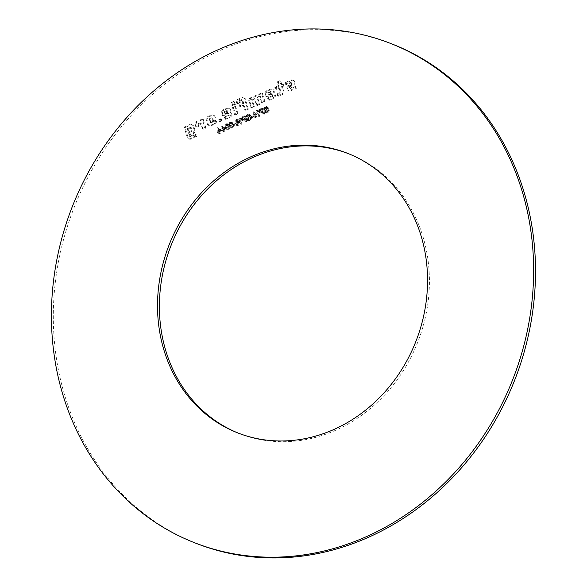 <?xml version="1.0" encoding="UTF-8"?>
<svg xmlns="http://www.w3.org/2000/svg" width="587" height="587" viewBox="0 0 587 587"><rect width="100%" height="100%" fill="white"/><g stroke="black" fill="none" stroke-linecap="round" stroke-linejoin="round"><path stroke-width="0.44" stroke-dasharray="2.94 2.2" d="M262.433 109.475L263.035 111.471L260.628 112.227L260.122 111.603L260.452 110.4L262.433 109.475L261.494 109.101L262.088 111.104L260.731 111.699L259.689 111.853L259.175 110.554L261.494 109.101M260.452 110.4L259.513 110.033M260.114 110.928L259.175 110.554M260.122 111.603L259.183 111.229M260.628 112.227L259.689 111.853M261.67 112.073L260.731 111.699M263.035 111.471L262.088 111.104M263.908 114.406L264.605 114.098L262.932 108.507L259.593 110.334L259.395 111.897L260.188 112.909L263.225 112.132L263.908 114.406L262.969 114.039L263.666 113.731L261.993 108.14L259.227 109.417L258.456 111.523L259.249 112.543L262.286 111.765L262.969 114.039M263.225 112.132L262.286 111.765M261.875 112.726L260.936 112.359M260.188 112.909L259.249 112.543M259.395 111.897L258.456 111.523M259.329 111.06L258.39 110.686M259.593 110.334L258.654 109.967M260.166 109.791L259.227 109.417M262.932 108.507L261.993 108.14M264.605 114.098L263.666 113.731M252.234 117.642L254.215 116.769L254.01 116.079L252.028 116.945L252.234 117.642L251.295 117.268L253.276 116.395L253.07 115.705L251.089 116.578L251.295 117.268M252.028 116.945L251.089 116.578M254.01 116.079L253.07 115.705M254.215 116.769L253.276 116.395M244.86 117.195L245.461 119.198L243.055 119.946L242.548 119.322L242.879 118.126L244.86 117.195L243.921 116.828L244.515 118.823L243.157 119.425L242.115 119.579L241.602 118.273L243.921 116.828M242.879 118.126L241.939 117.752M242.541 118.647L241.602 118.273M242.548 119.322L241.609 118.948M243.055 119.946L242.115 119.579M244.097 119.792L243.157 119.425M245.461 119.198L244.515 118.823M246.335 122.125L247.032 121.825L245.359 116.233L242.592 117.51L241.822 119.616L242.614 120.636L245.652 119.858L246.335 122.125L245.395 121.758L246.092 121.45L244.419 115.859L241.653 117.136L240.883 119.242L241.675 120.262L244.713 119.484L245.395 121.758M245.652 119.858L244.713 119.484M244.302 120.452L243.363 120.078M242.614 120.636L241.675 120.262M241.822 119.616L240.883 119.242M241.756 118.779L240.817 118.413M242.02 118.06L241.081 117.686M242.592 117.51L241.653 117.136M245.359 116.233L244.419 115.859M247.032 121.825L246.092 121.45M234.661 125.361L236.642 124.488L236.436 123.798L234.455 124.671L234.661 125.361L233.721 124.987L235.703 124.114L235.497 123.424L233.516 124.297L233.721 124.987M234.455 124.671L233.516 124.297M236.436 123.798L235.497 123.424M236.642 124.488L235.703 124.114M233.134 124.811L233.384 126.777L232.768 127.555L231.88 127.43L230.786 123.762L231.41 122.977L232.239 123.065L231.3 122.698L232.437 126.403L231.828 127.188L230.94 127.056L229.847 123.395L230.471 122.61L232.239 123.065L233.134 124.811L232.195 124.437M230.786 123.762L229.847 123.395M231.036 125.735L230.089 125.361M231.88 127.43L230.94 127.056L231.88 127.43M233.384 126.777L232.437 126.403M233.956 127.019L233.134 123.006L232.283 122.323L231.234 122.412L230.544 122.925L230.089 124.649L231.036 127.533L231.88 128.215L232.936 128.12L233.956 127.019L233.017 126.645L232.863 124.143L231.344 121.949L229.605 122.551L229.429 125.655L230.94 127.841L231.997 127.753L233.017 126.645M232.936 128.12L231.997 127.753M231.88 128.215L230.94 127.841M231.036 127.533L230.089 127.159M230.368 126.022L229.429 125.655M230.089 124.649L229.15 124.283M230.17 123.674L229.231 123.307M230.544 122.925L229.605 122.551M231.234 122.412L230.295 122.045M232.283 122.323L231.344 121.949M233.134 123.006L232.195 122.632M233.802 124.517L232.863 124.143M225.43 129.089L223.786 129.808L223.031 127.291L225.43 129.089L224.491 128.714L222.847 129.441L222.091 126.917L224.491 128.714M223.031 127.291L222.091 126.917M223.786 129.808L222.847 129.441M223.72 132.06L224.373 131.781L223.97 130.439L226.252 129.434L226.068 128.81L222.583 126.242L222.055 126.469L223.133 130.094L222.429 130.409L222.612 131.033L223.324 130.725L223.72 132.06L222.781 131.693L223.427 131.407L223.031 130.072L225.313 129.067L221.644 125.867L221.116 126.102L222.194 129.727L221.482 130.035L221.673 130.666L222.385 130.351L222.781 131.693M223.324 130.725L222.385 130.351M222.612 131.033L221.673 130.666M222.429 130.409L221.482 130.035M223.133 130.094L222.194 129.727M222.055 126.469L221.116 126.102M222.583 126.242L221.644 125.867M226.068 128.81L225.129 128.436M226.252 129.434L225.313 129.067M223.97 130.439L223.031 130.072M224.373 131.781L223.427 131.407M265.082 101.778L262.301 93.414L250.715 98.506L249.658 100.825L251.698 107.663L254.274 106.526L252.395 100.238L254.89 98.836L257.106 105.286L259.505 104.537L257.803 97.868L260.298 96.459L262.514 102.908L264.913 102.167L265.082 101.778L264.143 101.404L261.362 93.047L249.776 98.132L248.719 100.45L251.097 107.45L253.335 106.159L251.632 99.482L254.288 98.623L256.504 105.073L258.742 103.782L257.04 97.104L259.696 96.246L261.575 102.534L264.143 101.404M264.913 102.167L263.967 101.793M262.851 103.07L261.912 102.696M262.514 102.908L261.575 102.534M260.635 96.62L259.696 96.246M260.298 96.459L259.359 96.092M257.979 97.479L257.04 97.104M257.803 97.868L256.864 97.493M259.681 104.156L258.742 103.782M259.505 104.537L258.566 104.17M257.444 105.447L256.504 105.073M257.106 105.286L256.167 104.912M255.228 98.998L254.288 98.623M254.89 98.836L253.951 98.462M252.571 99.856L251.632 99.482M252.395 100.238L251.456 99.871M254.274 106.526L253.335 106.159M254.098 106.915L253.158 106.54M252.036 107.817L251.097 107.45M251.698 107.663L250.759 107.289M249.658 100.825L248.719 100.45M250.715 98.506L249.776 98.132M262.301 93.414L261.362 93.047M262.638 93.575L261.699 93.201M228.416 113.562L227.91 112.851L225.518 113.599L225.283 111.846L227.939 110.987L229.246 115.36L225.203 117.444L225.437 119.198L230.926 117.092L232.063 115.052L230.273 109.035L228.314 108.346L223.427 110.495L222.29 112.543L223.265 115.822L228.416 113.562L226.971 112.484L224.572 113.225L224.344 111.471L227 110.613L228.306 114.986L224.263 117.07L224.836 118.985L229.987 116.725L231.124 114.678L229.326 108.661L227.374 107.971L222.488 110.121L221.35 112.168L222.664 115.61L227.477 113.188M228.24 113.944L227.301 113.577M223.603 115.984L222.664 115.61M223.265 115.822L222.326 115.448M222.29 112.543L221.35 112.168M223.427 110.495L222.488 110.121M228.314 108.346L227.374 107.971M230.273 109.035L229.326 108.661M232.063 115.052L231.124 114.678M230.926 117.092L229.987 116.725M225.775 119.359L224.836 118.985M225.437 119.198L224.498 118.823M225.026 117.833L224.087 117.459M225.203 117.444L224.263 117.07M229.069 115.749L228.13 115.375M229.246 115.36L228.306 114.986M227.939 110.987L227 110.613M227.602 110.826L226.663 110.451M225.283 111.846L224.344 111.471M225.107 112.234L224.168 111.86M225.518 113.599L224.572 113.225M225.856 113.753L224.916 113.386M227.91 112.851L226.971 112.484M228.255 113.012L227.316 112.645M213.888 121.487L216.126 120.196L214.82 115.822L212.868 115.133L207.981 117.283L206.844 119.33L208.634 125.347L210.586 126.036L215.48 123.886L216.618 121.839L216.031 120.856L210.799 122.844L209.999 119.176L212.655 118.317L213.888 121.487L212.949 121.113L215.187 119.829L213.881 115.456L211.929 114.759L207.035 116.908L205.898 118.956L207.695 124.972L209.647 125.662L214.541 123.512L215.678 121.465L215.091 120.482L210.197 122.632L209.06 118.809L211.716 117.95L212.949 121.113M213.551 121.326L212.611 120.959M212.655 118.317L211.716 117.95M212.318 118.163L211.379 117.789M209.999 119.176L209.06 118.809M209.823 119.565L208.884 119.19M210.799 122.844L209.86 122.47M211.137 123.006L210.197 122.632M216.031 120.856L215.091 120.482M216.368 121.017L215.429 120.643M216.618 121.839L215.678 121.465M215.48 123.886L214.541 123.512M210.586 126.036L209.647 125.662M208.634 125.347L207.695 124.972M206.844 119.33L205.898 118.956M207.981 117.283L207.035 116.908M212.868 115.133L211.929 114.759M214.82 115.822L213.881 115.456M216.126 120.196L215.187 119.829M215.95 120.584L215.011 120.21M238.051 113.658L235.673 106.658L233.443 107.949L235.82 114.949L238.051 113.658L237.111 113.284L235.079 106.452L232.503 107.582L234.536 114.414L237.111 113.284M237.874 114.039L236.935 113.673M235.82 114.949L234.881 114.575M235.475 114.788L234.536 114.414M233.443 107.949L232.503 107.582M233.619 107.568L232.679 107.194M235.673 106.658L234.734 106.291M236.018 106.819L235.079 106.452M248.352 109.131L245.241 98.616L243.223 97.78L238.329 99.929L237.192 101.977L237.684 103.613L240.076 102.872L240.105 101.001L242.761 100.15L243.737 103.429L240.472 105.168L240.707 106.922L244.133 105.726L245.777 110.261L248.176 109.52L248.352 109.131L247.413 108.764L244.302 98.249L242.277 97.405L237.39 99.555L236.253 101.602L236.737 103.246L239.136 102.498L239.166 100.634L241.822 99.775L242.798 103.055L239.533 104.802L239.767 106.555L243.194 105.359L244.838 109.894L247.413 108.764M248.176 109.52L247.237 109.145M246.114 110.422L245.175 110.055M245.777 110.261L244.838 109.894M244.471 105.887L243.532 105.513M244.133 105.726L243.194 105.359M241.044 107.083L240.105 106.709M240.707 106.922L239.767 106.555M240.296 105.557L239.357 105.183M240.472 105.168L239.533 104.802M243.561 103.811L242.622 103.444M243.737 103.429L242.798 103.055M242.761 100.15L241.822 99.775M242.424 99.988L241.484 99.614M240.105 101.001L239.166 100.634M239.929 101.39L238.99 101.015M240.252 102.483L239.313 102.116M240.076 102.872L239.136 102.498M238.021 103.774L237.082 103.4M237.684 103.613L236.737 103.246M237.192 101.977L236.253 101.602M238.329 99.929L237.39 99.555M243.223 97.78L242.277 97.405M245.241 98.616L244.302 98.249M235.365 104.633L234.206 101.742L231.975 103.033L233.127 105.924L235.365 104.633L234.426 104.259L233.611 101.529L231.036 102.659L231.85 105.396L234.426 104.259M235.189 105.022L234.25 104.647M233.127 105.924L232.188 105.55M232.79 105.763L231.85 105.396M231.975 103.033L231.036 102.659M232.151 102.644L231.212 102.27M234.206 101.742L233.266 101.368M234.551 101.896L233.611 101.529M271.928 94.441L271.421 93.737L269.022 94.478L268.795 92.724L271.451 91.873L272.757 96.246L268.714 98.33L269.286 100.245L274.437 97.978L275.574 95.938L273.777 89.921L271.825 89.231L266.938 91.381L265.801 93.428L267.114 96.87L271.928 94.441L270.482 93.362L268.083 94.111L267.855 92.357L270.512 91.499L271.81 95.872L267.775 97.956L268.347 99.871L273.498 97.611L274.635 95.564L272.838 89.547L270.886 88.857L265.999 91.007L264.862 93.054L266.175 96.495L270.989 94.074M271.752 94.83L270.812 94.456M267.114 96.87L266.175 96.495M266.777 96.708L265.838 96.334M265.801 93.428L264.862 93.054M266.938 91.381L265.999 91.007M271.825 89.231L270.886 88.857M273.777 89.921L272.838 89.547M275.574 95.938L274.635 95.564M274.437 97.978L273.498 97.611M269.286 100.245L268.347 99.871M268.949 100.084L268.01 99.709M268.538 98.711L267.599 98.345M268.714 98.33L267.775 97.956M272.581 96.628L271.634 96.261M272.757 96.246L271.81 95.872M271.451 91.873L270.512 91.499M271.113 91.711L270.174 91.337M268.795 92.724L267.855 92.357M268.619 93.113L267.679 92.746M269.022 94.478L268.083 94.111M269.367 94.639L268.42 94.272M271.421 93.737L270.482 93.362M271.766 93.898L270.82 93.524M295.026 83.053L294.373 80.867L292.421 80.177L286.243 82.892L286.816 84.807L291.453 82.774L292.128 83.105L292.018 84.689L288.415 86.274L287.535 88.204L288.188 90.391L289.883 91.19L296.318 88.366L295.745 86.45L290.858 88.6L289.934 87.448L290.286 86.685L293.889 85.1L295.026 83.053L294.087 82.679L293.434 80.492L291.482 79.81L285.304 82.525L285.876 84.44L290.506 82.4L291.189 82.73L291.079 84.315L287.476 85.9L286.595 87.83L287.248 90.016L288.943 90.816L295.378 87.991L294.806 86.076L289.919 88.226L288.987 87.074L289.347 86.311L292.95 84.726L294.087 82.679M293.889 85.1L292.95 84.726M290.286 86.685L289.347 86.311M289.934 87.448L288.987 87.074M290.183 88.292L289.244 87.918M290.858 88.6L289.919 88.226M295.745 86.45L294.806 86.076M296.09 86.612L295.151 86.238M296.494 87.977L295.555 87.602M296.318 88.366L295.378 87.991M289.883 91.19L288.943 90.816M288.188 90.391L287.248 90.016M287.535 88.204L286.595 87.83M288.415 86.274L287.476 85.9M292.018 84.689L291.079 84.315M292.37 83.919L291.431 83.545M292.128 83.105L291.189 82.73M291.453 82.774L290.506 82.4M286.816 84.807L285.876 84.44M286.478 84.645L285.539 84.279M286.067 83.281L285.128 82.906M286.243 82.892L285.304 82.525M292.421 80.177L291.482 79.81M294.373 80.867L293.434 80.492M189.77 132.398L190.504 134.856L194.106 133.271L195.163 130.952L193.615 125.757L191.501 124.525L185.147 127.628L188.324 138.29L190.1 139.361L196.711 136.147L195.97 134.621L190.482 136.72L188.2 129.067L190.951 127.548L192.265 130.989L189.77 132.398L188.831 132.024L189.227 134.328L193.167 132.904L194.224 130.578L192.675 125.391L190.562 124.15L184.208 127.254L187.385 137.916L189.161 138.994L195.772 135.78L195.031 134.247L189.542 136.353L187.26 128.7L190.349 127.342L191.325 130.622L188.831 132.024M192.088 131.378L191.149 131.004M192.265 130.989L191.325 130.622M191.289 127.709L190.349 127.342M190.951 127.548L190.005 127.181M188.376 128.685L187.436 128.311M188.2 129.067L187.26 128.7M190.482 136.72L189.542 136.353M190.819 136.881L189.88 136.514M195.97 134.621L195.031 134.247M196.307 134.783L195.368 134.408M196.711 136.147L195.772 135.78M196.535 136.536L195.596 136.162M190.1 139.361L189.161 138.994M188.324 138.29L187.385 137.916M185.147 127.628L184.208 127.254M185.323 127.24L184.384 126.865M191.501 124.525L190.562 124.15M193.615 125.757L192.675 125.391M195.163 130.952L194.224 130.578M194.106 133.271L193.167 132.904M190.504 134.856L189.564 134.482M190.166 134.694L189.227 134.328M189.594 132.779L188.654 132.413M205.868 127.797L203.087 119.432L196.652 122.265L195.853 124.466L196.924 127.085L198.986 126.183L198.927 124.04L200.989 123.138L203.036 129.037L205.692 128.179L205.868 127.797L204.929 127.423L202.148 119.066L195.713 121.891L194.913 124.099L195.985 126.719L198.046 125.809L197.988 123.674L200.05 122.764L202.097 128.67L204.929 127.423M205.692 128.179L204.753 127.812M203.381 129.199L202.442 128.832M203.036 129.037L202.097 128.67M201.326 123.299L200.387 122.925M200.989 123.138L200.05 122.764M198.927 124.04L197.988 123.674M198.751 124.429L197.812 124.055M199.162 125.794L198.223 125.427M198.986 126.183L198.046 125.809M196.924 127.085L195.985 126.719M196.586 126.924L195.647 126.557M195.853 124.466L194.913 124.099M196.652 122.265L195.713 121.891M203.087 119.432L202.148 119.066M203.425 119.594L202.486 119.22M281.789 84.543L280.835 81.351L278.436 82.092L279.038 86.062L275.773 87.808L276.514 89.334L279.948 88.138L281.166 92.24L280.813 93.01L277.981 94.25L278.554 96.173L283.448 94.023L284.071 92.203L282.523 87.008L283.903 85.783L283.492 84.411L282.134 84.704L280.843 84.176L279.559 80.823L277.321 82.114L278.099 85.695L274.833 87.434L275.574 88.96L279.008 87.764L280.226 91.865L279.874 92.636L277.042 93.883L277.277 95.637L282.508 93.649L283.132 91.829L281.584 86.634L282.963 85.409L282.552 84.044L280.843 84.176M282.134 84.704L281.195 84.33M283.154 84.257L282.215 83.882M283.492 84.411L282.552 84.044M283.903 85.783L282.963 85.409M283.734 86.164L282.787 85.797M282.699 86.619L281.753 86.245M282.523 87.008L281.584 86.634M284.071 92.203L283.132 91.829M283.448 94.023L282.508 93.649M278.554 96.173L277.614 95.798M278.216 96.011L277.277 95.637M277.805 94.639L276.866 94.272M277.981 94.25L277.042 93.883M280.813 93.01L279.874 92.636M281.166 92.24L280.226 91.865M279.948 88.138L279.008 87.764M279.603 87.977L278.664 87.602M276.514 89.334L275.574 88.96M276.176 89.173L275.237 88.798M275.773 87.808L274.833 87.434M275.949 87.419L275.01 87.052M279.038 86.062L278.099 85.695M279.214 85.673L278.275 85.306M278.26 82.481L277.321 82.114M278.436 82.092L277.497 81.725M280.498 81.189L279.559 80.823M280.835 81.351L279.896 80.984M222.091 120.673L221.343 119.139L219.802 119.821L220.03 121.575L222.091 120.673L221.152 120.298L220.404 118.772L218.687 119.836L219.428 121.362L221.152 120.298M221.915 121.054L220.976 120.687M220.367 121.736L219.428 121.362M220.03 121.575L219.09 121.201M219.626 120.21L218.687 119.836M219.802 119.821L218.863 119.447M221.343 119.139L220.404 118.772M221.681 119.3L220.741 118.934M229.047 126.609L229.29 128.568L228.673 129.353L227.793 129.228L226.699 125.559L227.323 124.774L228.152 124.862L227.213 124.495L228.35 128.201L227.734 128.986L226.853 128.854L225.76 125.192L226.377 124.407L228.152 124.862L229.047 126.609L228.108 126.234M226.699 125.559L225.76 125.192M226.942 127.533L226.002 127.159M227.793 129.228L226.853 128.854L227.793 129.228M229.29 128.568L228.35 128.201M229.869 128.817L229.708 126.315L228.196 124.121L226.45 124.723L226.002 126.447L226.942 129.323L227.793 130.013L228.842 129.918L229.869 128.817L228.93 128.443L228.101 124.429L227.257 123.747L226.2 123.842L225.511 124.349L225.063 126.08L226.002 128.957L226.846 129.639L227.903 129.551L228.93 128.443M228.842 129.918L227.903 129.551M227.793 130.013L226.846 129.639M226.942 129.323L226.002 128.957M226.281 127.819L225.335 127.452M226.002 126.447L225.063 126.08M226.083 125.471L225.144 125.104M226.45 124.723L225.511 124.349M227.14 124.209L226.2 123.842M228.196 124.121L227.257 123.747M229.04 124.804L228.101 124.429M229.708 126.315L228.769 125.941M239.936 119.315L240.487 121.164L237.698 121.891L237.486 120.68L239.936 119.315L238.99 118.948L239.547 120.797L237.265 121.678L236.473 121.083L236.546 120.306L238.99 118.948M238.263 120.049L237.324 119.675M237.486 120.68L236.546 120.306M237.412 121.45L236.473 121.083M237.698 121.891L236.759 121.524L237.698 121.891M238.99 121.825L238.043 121.45M240.487 121.164L239.547 120.797M241.418 124.29L242.115 123.982L240.443 118.391L237.082 120.041L236.656 120.827L237.353 122.61L238.63 122.639L237.471 126.022L238.351 125.64L238.975 123.175L239.87 122.162L240.677 121.81L241.418 124.29L240.472 123.916L241.169 123.615L239.503 118.024L236.143 119.667L235.717 120.46L236.414 122.243L237.691 122.265L236.532 125.647L237.405 125.266L238.028 122.808L238.924 121.788L239.738 121.436L240.472 123.916M240.677 121.81L239.738 121.436M239.489 122.36L238.549 121.986M239.217 122.646L238.271 122.272M238.975 123.175L238.028 122.808M238.351 125.64L237.405 125.266M237.471 126.022L236.532 125.647M237.933 124.099L236.994 123.725M238.293 123.101L237.353 122.727M238.63 122.639L237.691 122.265M237.353 122.61L236.414 122.243M236.693 121.766L235.754 121.399M236.656 120.827L235.717 120.46M237.082 120.041L236.143 119.667M240.443 118.391L239.503 118.024M242.115 123.982L241.169 123.615M221.343 130.886L219.692 131.605L218.944 129.089L221.343 130.886L220.404 130.512L218.753 131.239L218.004 128.714L220.404 130.512M218.944 129.089L218.004 128.714M219.692 131.605L218.753 131.239M219.633 133.858L220.279 133.579L219.883 132.236L222.165 131.231L221.974 130.608L218.496 128.039L217.968 128.267L219.046 131.892L218.335 132.207L218.525 132.831L219.237 132.523L219.633 133.858L218.694 133.491L219.34 133.205L218.944 131.87L221.226 130.864L217.557 127.665L217.029 127.9L218.107 131.517L217.395 131.833L217.586 132.464L218.291 132.148L218.694 133.491M219.237 132.523L218.291 132.148M218.525 132.831L217.586 132.464M218.335 132.207L217.395 131.833M219.046 131.892L218.107 131.517M217.968 128.267L217.029 127.9M218.496 128.039L217.557 127.665M221.974 130.608L221.035 130.233M222.165 131.231L221.226 130.864M219.883 132.236L218.944 131.87M220.279 133.579L219.34 133.205M251.647 118.897L251.64 117.767L250.965 117.994L250.95 118.779L249.791 119.968L248.198 119.594L250.759 116.285L250.275 114.817L249.446 114.546L247.45 115.434L246.936 116.321L246.944 117.319L248.587 115.441L250.047 115.749L248 118.068L247.509 119.829L248.873 120.871L249.959 120.643L251.647 118.897L250.708 118.53L250.693 117.393L250.018 117.62L250.011 118.405L248.851 119.594L247.259 119.22L249.82 115.91L249.336 114.443L247.479 114.406L245.997 115.955L246.004 116.945L247.648 115.074L249.108 115.382L247.061 117.694L246.569 119.455L247.934 120.496L249.013 120.276L250.708 118.53M251.089 119.895L250.15 119.528M249.959 120.643L249.013 120.276M248.873 120.871L247.061 120.188L248.873 120.871M247.509 119.829L246.569 119.455M247.494 118.934L246.555 118.559M248 118.068L247.061 117.694M249.057 117.195L248.118 116.828M249.989 116.336L249.049 115.969M250.047 115.749L249.108 115.382M249.585 115.287L248.646 114.913M248.587 115.441L247.648 115.074M247.751 116.116L246.811 115.749M247.626 117.077L246.687 116.71M246.944 117.319L246.004 116.945M246.936 116.321L245.997 115.955M247.45 115.434L246.511 115.059M248.426 114.781L247.479 114.406M249.446 114.546L248.506 114.171L249.446 114.546M250.737 115.507L249.798 115.133M250.759 116.285L249.82 115.91M250.348 117.048L249.409 116.681M248.58 118.53L247.641 118.156M248.206 119.066L247.266 118.699M248.198 119.594L247.259 119.22M248.492 120.005L247.553 119.631L248.492 120.005M249.791 119.968L248.851 119.594M250.546 119.447L249.607 119.073M250.95 118.779L250.011 118.405M250.965 117.994L250.018 117.62M251.64 117.767L250.693 117.393M259.036 116.549L259.703 116.255L258.038 110.664L257.319 110.98L255.866 116.578L254.56 112.19L253.885 112.484L255.558 118.075L256.27 117.76L257.722 112.154L259.036 116.549L258.097 116.175L258.764 115.881L257.099 110.29L256.38 110.605L254.927 116.211L253.613 111.824L252.946 112.117L254.619 117.708L255.33 117.393L256.783 111.779L258.097 116.175M257.722 112.154L256.783 111.779M256.27 117.76L255.33 117.393M255.558 118.075L254.619 117.708M253.885 112.484L252.946 112.117M254.56 112.19L253.613 111.824M255.866 116.578L254.927 116.211M257.319 110.98L256.38 110.605M258.038 110.664L257.099 110.29M259.703 116.255L258.764 115.881M269.22 111.178L269.213 110.048L268.538 110.275L268.523 111.06L267.364 112.242L265.772 111.868L268.332 108.558L267.848 107.091L265.999 107.061L264.51 108.602L264.517 109.6L266.16 107.722L267.621 108.03L265.067 111.214L265.573 112.836L267.525 112.924L269.22 111.178L268.281 110.804L268.266 109.674L267.591 109.901L267.584 110.686L266.425 111.875L264.832 111.501L267.393 108.191L266.909 106.724L266.08 106.452L264.084 107.34L263.578 109.226L265.221 107.348L266.219 107.194L266.623 108.243L264.634 109.974L264.143 111.735L265.507 112.777L266.586 112.55L268.281 110.804M268.663 112.176L267.723 111.801M267.525 112.924L266.586 112.55M266.447 113.152L264.634 112.469L266.447 113.152M265.082 112.102L264.143 111.735M265.067 111.214L264.128 110.84M265.573 110.341L264.634 109.974M266.63 109.475L265.691 109.101M267.562 108.617L266.623 108.243M267.621 108.03L266.681 107.656M267.158 107.56L266.219 107.194M266.16 107.722L265.221 107.348M265.324 108.397L264.385 108.023M265.199 109.358L264.26 108.984M264.517 109.6L263.578 109.226M264.51 108.602L263.57 108.235M265.023 107.715L264.084 107.34M265.999 107.061L265.053 106.687M267.019 106.827L266.08 106.452L267.019 106.827M268.31 107.788L267.371 107.414M268.332 108.558L267.393 108.191M267.921 109.329L266.982 108.955M266.153 110.811L265.214 110.437M265.779 111.347L264.84 110.98M265.772 111.868L264.832 111.501M266.065 112.286L265.126 111.912L266.065 112.286M267.364 112.242L266.425 111.875M268.12 111.721L267.18 111.354M268.523 111.06L267.584 110.686M268.538 110.275L267.591 109.901M269.213 110.048L268.266 109.674M195.831 543.232A268.2 236.583 111.6 0 1 74.388 206.851A268.2 236.583 111.6 0 1 392.997 44.385M238.271 433.111A150.191 132.486 -68.4 0 0 239.21 433.485A150.191 132.486 -68.4 0 0 384.258 395.389A150.191 132.486 -68.4 0 0 423.132 237.251A150.191 132.486 -68.4 0 0 349.617 154.132A150.191 132.486 -68.4 0 0 348.678 153.765M261.09 110.07L260.151 109.696M260.951 109.38L260.012 109.013M243.517 117.789L242.578 117.415M243.378 117.106L242.438 116.732M239.87 122.162L238.924 121.788M238.696 124.165L237.757 123.798M238.109 119.418L237.17 119.044M249.438 117.848L248.499 117.473M267.012 110.121L266.072 109.754M231.065 122.573L232.004 122.947M231.227 127.21L232.166 127.584M226.971 124.371L227.91 124.745M227.132 129.008L228.072 129.382M236.957 121.634L237.896 122.001M247.435 120.401L248.374 120.775M248.998 114.26L249.937 114.626M247.736 119.726L248.675 120.1M265.008 112.682L265.948 113.056M266.571 106.533L267.511 106.907M265.309 112.007L266.249 112.374M237.331 432.744L239.21 433.485M347.739 153.39L349.617 154.132"/><path stroke-width="0.88" d="M391.111 43.643L392.997 44.385A268.2 236.583 111.6 0 1 524.272 192.815A268.2 236.583 111.6 0 1 454.844 475.206A268.2 236.583 111.6 0 1 195.831 543.232L193.952 542.491A268.2 236.583 111.6 0 1 72.509 206.103A268.2 236.583 111.6 0 1 391.111 43.643A268.2 236.583 111.6 0 1 522.386 192.066A268.2 236.583 111.6 0 1 452.966 474.457A268.2 236.583 111.6 0 1 193.952 542.491M348.678 153.765A150.191 132.486 -68.4 0 0 171.199 245.109A150.191 132.486 -68.4 0 0 238.271 433.111M421.253 236.51A150.191 132.486 -68.4 0 0 347.739 153.39A150.191 132.486 -68.4 0 0 169.32 244.368A150.191 132.486 -68.4 0 0 237.331 432.744A150.191 132.486 -68.4 0 0 382.379 394.647A150.191 132.486 -68.4 0 0 421.253 236.51"/></g></svg>
